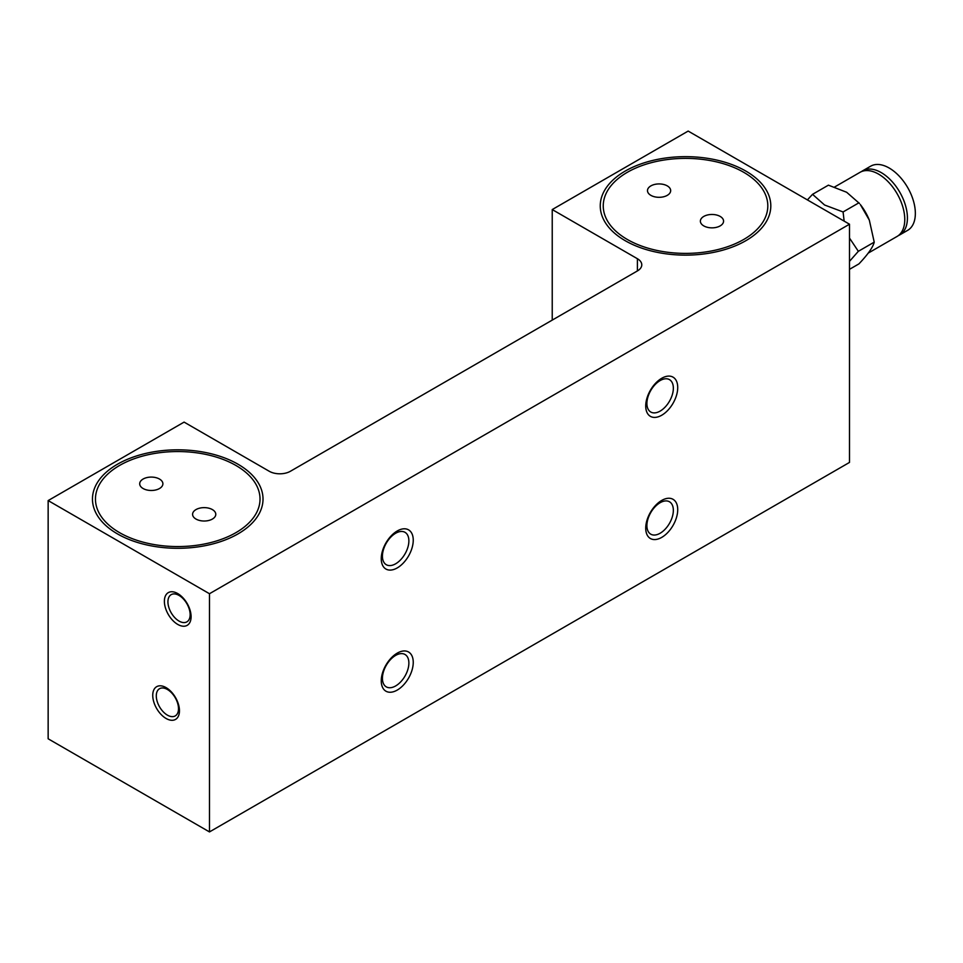 <?xml version="1.0" encoding="UTF-8"?>
<svg xmlns="http://www.w3.org/2000/svg" width="963" height="963" viewBox="0 0 963 963"><rect width="100%" height="100%" fill="white"/><g stroke="black" fill="none" stroke-linecap="round" stroke-linejoin="round"><path stroke-width="1.44" d="M177.746 593.569A18.887 10.906 -120 0 0 164.384 601.285A18.887 10.906 -120 0 0 177.746 624.421A18.887 10.906 -120 0 0 191.095 616.705A18.887 10.906 -120 0 0 177.746 593.569M179.034 595.423A15.709 9.064 -120 0 0 171.185 594.64A15.709 9.064 -120 0 0 168.778 607.232A15.709 9.064 -120 0 0 179.034 621.075A15.709 9.064 -120 0 0 186.894 621.845A15.709 9.064 -120 0 0 189.302 609.266A15.709 9.064 -120 0 0 179.034 595.423M397.25 690.074A22.631 13.061 120 0 0 413.247 662.363A22.631 13.061 120 0 0 397.25 653.131A22.631 13.061 120 0 0 381.252 680.841A22.631 13.061 120 0 0 397.25 690.074M395.649 685.945A18.706 10.798 120 0 0 407.867 669.466A18.706 10.798 120 0 0 405.002 654.479A18.706 10.798 120 0 0 395.649 655.406A18.706 10.798 120 0 0 383.43 671.885A18.706 10.798 120 0 0 386.295 686.872A18.706 10.798 120 0 0 395.649 685.945M397.25 567.917A22.631 13.061 120 0 0 413.247 540.207A22.631 13.061 120 0 0 397.25 530.974A22.631 13.061 120 0 0 381.252 558.684A22.631 13.061 120 0 0 397.25 567.917M395.649 563.788A18.706 10.798 120 0 0 407.867 547.309A18.706 10.798 120 0 0 405.002 532.322A18.706 10.798 120 0 0 395.649 533.249A18.706 10.798 120 0 0 383.43 549.729A18.706 10.798 120 0 0 386.295 564.715A18.706 10.798 120 0 0 395.649 563.788M166.105 687.63A18.887 10.906 -120 0 0 152.744 695.346A18.887 10.906 -120 0 0 166.105 718.482A18.887 10.906 -120 0 0 179.455 710.766A18.887 10.906 -120 0 0 166.105 687.63M167.406 689.484A15.709 9.064 -120 0 0 159.545 688.701A15.709 9.064 -120 0 0 157.138 701.293A15.709 9.064 -120 0 0 167.406 715.136A15.709 9.064 -120 0 0 175.254 715.906A15.709 9.064 -120 0 0 177.661 703.327A15.709 9.064 -120 0 0 167.406 689.484M119.556 532.647A82.288 47.512 180 0 1 95.457 499.063A82.288 47.512 180 0 1 146.256 455.162A82.288 47.512 180 0 1 235.923 465.466A82.288 47.512 180 0 1 260.022 499.063A82.288 47.512 180 0 1 209.236 542.951A82.288 47.512 180 0 1 119.556 532.647M661.725 537.39A22.631 13.061 120 0 0 677.723 509.668A22.631 13.061 120 0 0 661.725 500.435A22.631 13.061 120 0 0 645.728 528.145A22.631 13.061 120 0 0 661.725 537.39M660.124 533.249A18.706 10.798 120 0 0 672.343 516.77A18.706 10.798 120 0 0 669.478 501.783A18.706 10.798 120 0 0 660.124 502.71A18.706 10.798 120 0 0 647.906 519.189A18.706 10.798 120 0 0 650.771 534.176A18.706 10.798 120 0 0 660.124 533.249M661.725 415.234A22.631 13.061 120 0 0 677.723 387.523A22.631 13.061 120 0 0 661.725 378.278A22.631 13.061 120 0 0 645.728 405.989A22.631 13.061 120 0 0 661.725 415.234M660.124 411.105A18.706 10.798 120 0 0 672.343 394.625A18.706 10.798 120 0 0 669.478 379.639A18.706 10.798 120 0 0 660.124 380.566A18.706 10.798 120 0 0 647.906 397.045A18.706 10.798 120 0 0 650.771 412.02A18.706 10.798 120 0 0 660.124 411.105M743.713 172.293A82.288 47.512 0 0 0 654.033 162.001A82.288 47.512 0 0 0 603.247 205.889A82.288 47.512 0 0 0 627.346 239.486A82.288 47.512 0 0 0 717.014 249.778A82.288 47.512 0 0 0 767.812 205.889A82.288 47.512 0 0 0 743.713 172.293M849.498 224.21L688.172 131.076L552.232 209.561L637.398 258.722A14.963 8.643 180 0 1 641.779 264.825A14.963 8.643 180 0 1 637.398 270.94L290.405 471.268A14.963 8.643 180 0 1 269.243 471.268L184.089 422.107L48.15 500.579L48.15 738.79L209.477 831.924L849.498 462.421L849.498 224.21L209.477 593.726L48.15 500.579M552.232 209.561L552.232 320.101M209.477 593.726L209.477 831.924M861.452 171.619A37.027 21.379 60 0 1 862.728 170.764A37.027 21.379 60 0 1 881.241 172.606A37.027 21.379 60 0 1 905.425 205.227A37.027 21.379 60 0 1 899.755 234.9A37.027 21.379 60 0 1 898.383 235.586M862.728 170.764L870.66 166.19A37.027 21.379 60 0 1 889.174 168.019A37.027 21.379 60 0 1 913.357 200.653A37.027 21.379 60 0 1 907.688 230.326L899.755 234.9M849.498 238.066L858.346 251.307L849.498 261.346M807.403 199.907L812.543 194.321L824.581 205.011L843.082 211.956L844.142 221.117M849.498 269.327L858.948 263.874C867.916 254.425 873.008 247.178 874.223 242.146L869.324 220.13L860.356 204.589A37.027 21.379 60 0 1 869.288 220.046A37.027 21.379 60 0 1 869.324 220.142M859.502 203.494L846.658 192.263L828.409 185.161L812.543 194.321M834.596 187.003L860.079 172.293A37.027 21.379 60 0 1 878.593 174.134A37.027 21.379 60 0 1 902.776 206.756A37.027 21.379 60 0 1 897.107 236.429L868.253 253.088M858.948 202.796L843.082 211.956M874.223 242.146L858.346 251.307M625.228 240.702A85.274 49.233 0 0 0 745.831 240.702A85.274 49.233 0 0 0 745.831 171.077L745.831 171.077A85.274 49.233 0 0 0 625.228 171.077A85.274 49.233 0 0 0 625.228 240.702M703.772 225.896A11.592 6.693 180 0 1 700.378 221.165A11.592 6.693 180 0 1 707.54 214.978A11.592 6.693 180 0 1 720.168 216.422A11.592 6.693 180 0 1 723.574 221.165A11.592 6.693 180 0 1 716.412 227.34A11.592 6.693 180 0 1 703.772 225.896M650.88 195.357A11.592 6.693 180 0 1 647.485 190.626A11.592 6.693 180 0 1 654.647 184.439A11.592 6.693 180 0 1 667.275 185.883A11.592 6.693 180 0 1 670.669 190.626A11.592 6.693 180 0 1 663.519 196.801A11.592 6.693 180 0 1 650.88 195.357M117.438 533.875A85.274 49.233 0 0 0 238.042 533.875A85.274 49.233 0 0 0 238.042 464.25A85.274 49.233 0 0 0 238.042 464.238A85.274 49.233 0 0 0 117.438 464.25A85.274 49.233 0 0 0 117.438 533.875M195.995 519.057A11.592 6.693 180 0 1 192.588 514.326A11.592 6.693 180 0 1 199.75 508.139A11.592 6.693 180 0 1 212.39 509.596A11.592 6.693 180 0 1 215.784 514.326A11.592 6.693 180 0 1 208.622 520.514A11.592 6.693 180 0 1 195.995 519.057M143.09 488.518A11.592 6.693 180 0 1 139.695 483.787A11.592 6.693 180 0 1 146.858 477.6A11.592 6.693 180 0 1 159.497 479.056A11.592 6.693 180 0 1 162.891 483.787A11.592 6.693 180 0 1 155.729 489.974A11.592 6.693 180 0 1 143.09 488.518M637.398 270.94L637.398 258.722"/></g></svg>
